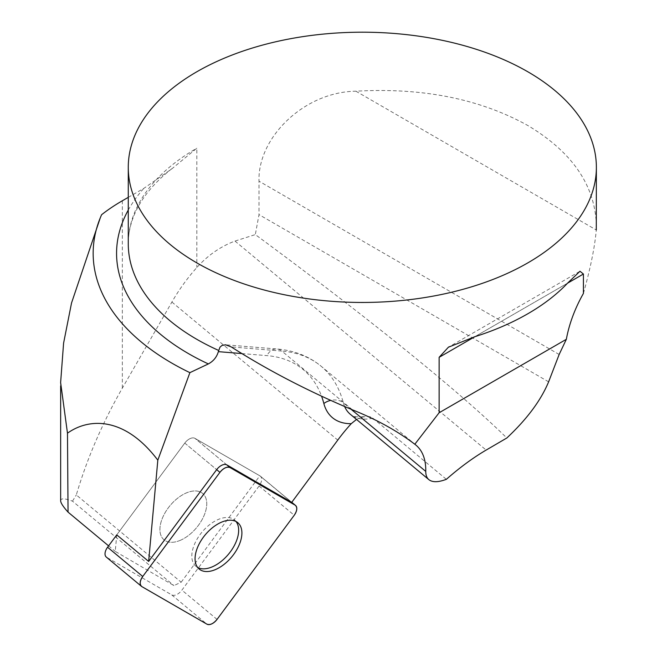 <?xml version="1.0" encoding="UTF-8"?>
<svg xmlns="http://www.w3.org/2000/svg" width="657" height="657" viewBox="0 0 657 657"><rect width="100%" height="100%" fill="white"/><g stroke="black" fill="none" stroke-linecap="round" stroke-linejoin="round"><path stroke-width="0.49" stroke-dasharray="3.29 2.46" d="M181.176 582.209L259.827 475.808L194.932 438.342A9.288 5.313 129.8 0 0 184.773 443.097L116.749 534.88L115.254 551.404L173.933 585.584L181.176 582.209L76.311 494.943C87.077 458.471 102.426 422.87 122.342 388.131L171.896 302.056C179.18 289.441 187.491 277.944 196.821 267.555C207.867 255.269 220.588 246.441 234.992 241.078L255.318 234.59C368.117 317.66 459.498 391.556 506.826 437.997M291.724 502.359L259.827 475.808M108.602 545.868L115.254 551.404M60.649 500.757C60.69 498.105 64.641 498.236 72.484 501.151L173.933 585.584M72.484 501.151L76.311 494.943M98.238 222.83L101.605 214.716M596.375 225.959C595.332 185.701 572.485 152.219 527.826 125.512C479.865 98.87 422.566 87.438 355.913 91.208C304.273 91.881 257.585 137.42 259.006 181.184L259.006 214.625L255.318 234.59M583.416 293.433C590.536 267.933 594.823 246.786 596.285 229.983L355.913 91.208M356.513 419.437L361.21 417.343L366.746 416.382L370.08 416.776L372.889 418.189L446.349 479.323M128.271 197.355L143.834 188.37L171.805 168.865L196.821 148.219L196.821 267.555M181.34 539.865A30.173 17.246 -50.2 0 1 164.036 539.816A30.173 17.246 -50.2 0 1 163.133 516.501A30.173 17.246 -50.2 0 1 185.446 493.325A30.173 17.246 -50.2 0 1 202.635 493.432A30.173 17.246 -50.2 0 1 203.571 516.681A30.173 17.246 -50.2 0 1 181.34 539.865A30.173 17.246 129.8 0 0 203.571 516.681A30.173 17.246 129.8 0 0 202.635 493.432A30.173 17.246 129.8 0 0 170.081 505.586A30.173 17.246 129.8 0 0 164.036 539.816A30.173 17.246 129.8 0 0 181.34 539.865M236.011 521.502A30.173 17.246 129.8 0 0 234.533 519.983A30.173 17.246 129.8 0 0 217.344 519.876A30.173 17.246 129.8 0 0 195.03 543.043A30.173 17.246 129.8 0 0 195.942 566.359A30.173 17.246 129.8 0 0 197.708 567.533M116.749 534.88L184.773 443.097A9.288 5.313 -50.2 0 1 194.932 438.342L259.958 475.882A9.288 5.313 -50.2 0 1 260.386 476.185A9.288 5.313 -50.2 0 1 259.088 486.008L181.899 590.142A9.288 5.313 -50.2 0 1 171.74 594.897L106.721 557.358A9.288 5.313 -50.2 0 1 106.286 557.062M171.896 302.056L337.764 440.091M241.85 353.573L266.939 355.626A173.202 99.026 -50.2 0 1 321.56 396.187M122.342 200.771L122.342 388.131M171.74 168.783C154.51 182.408 142.372 196.96 135.342 212.433C130.612 222.846 128.255 233.292 128.271 243.772A234.056 135.128 180 0 1 196.821 148.219M352.456 409.837L281.837 351.068L231.248 346.921M351.084 409.262L343.356 402.831A187.245 107.05 129.8 0 0 321.125 366.22A187.245 107.05 129.8 0 0 281.837 351.068A14.043 10.693 -85.3 0 0 276.942 348.998A14.043 10.693 -85.3 0 0 266.939 355.626M372.889 418.189A58.514 33.458 -50.2 0 1 350.304 414.271C352.554 416.637 357.194 417.417 364.233 416.612M344.613 406.511A58.514 33.458 -50.2 0 1 343.356 402.831A14.043 10.668 -14.7 0 0 330.717 400.392M548.62 381.832L259.006 214.625M559.156 354.476L259.006 181.184M128.271 210.068A245.759 141.887 180 0 1 143.834 188.37M567.541 283.183L474.863 336.696L567.541 283.183M234.992 241.078L486.139 450.078M184.773 443.097L216.679 469.648L184.773 443.097M226.837 464.893L194.932 438.342L226.837 464.893M171.74 594.897L206.889 624.15M141.863 586.611L106.721 557.358M259.088 486.008L294.237 515.252M217.048 619.395L181.899 590.142M291.741 502.334L259.958 475.882M60.649 382.571L60.649 385.971M415.938 445.118L321.125 366.22C308.782 356.127 294.049 350.386 276.942 348.998L225.565 344.794M579.655 271.448L449.166 346.781M199.186 569.061L195.942 566.359M237.785 522.685L234.533 519.983M260.386 476.185L291.774 502.301"/><path stroke-width="0.99" d="M219.923 472.35L142.733 576.485A9.288 5.313 129.8 0 0 141.436 586.307A9.288 5.313 129.8 0 0 141.863 586.611L206.889 624.15A9.288 5.313 129.8 0 0 217.048 619.395L294.237 515.252A9.288 5.313 129.8 0 0 295.535 505.43A9.288 5.313 129.8 0 0 295.108 505.134L230.081 467.595A9.288 5.313 129.8 0 0 219.923 472.35L216.679 469.648A9.288 5.313 129.8 0 1 226.837 464.893L291.724 502.359L337.764 440.091A119.369 68.246 -50.2 0 1 351.24 423.683L356.513 419.437M141.436 586.307L106.286 557.062A9.288 5.313 -50.2 0 1 107.584 547.24L116.749 534.88L148.646 561.423L157.82 460.171C125.454 417.269 89.878 417.203 67.474 433.185L68.049 512.123L108.602 545.868M68.049 512.123C63.138 506.678 60.674 502.884 60.649 500.757L60.649 385.971M216.679 469.648L148.646 561.423M157.82 460.171L189.889 372.65L208.359 363.921C213.426 361.178 216.761 357.088 218.346 351.651L241.85 353.573M67.474 433.185L60.625 382.571L63.589 343.159L71.531 303L100.324 217.713A269.165 155.397 180 0 1 101.605 214.716A210.651 121.619 180 0 1 122.342 200.771L128.271 197.355M527.826 71.777A234.056 135.128 180 0 1 596.375 167.33A234.056 135.128 180 0 1 362.319 302.458A234.056 135.128 180 0 1 128.271 167.33A234.056 135.128 180 0 1 272.754 42.483A234.056 135.128 180 0 1 527.826 71.777M414.822 444.247L415.963 445.142C422.665 450.801 425.933 459.555 425.777 471.414C425.728 475.126 426.754 477.861 428.849 479.626C432.454 482.476 438.285 482.369 446.349 479.323C459.851 467.472 473.114 457.724 486.139 450.078L506.826 437.997C526.963 419.15 540.9 400.425 548.62 381.832L559.156 354.476L566.35 339.299L439.131 412.744L414.822 444.247C397.271 430.902 376.486 419.429 352.456 409.837C308.371 391.301 267.974 370.334 231.248 346.921L225.565 344.794L221.959 345.459L219.964 347.216L218.346 351.651M439.131 412.744L439.131 357.326L448.378 347.233L474.863 336.696A234.056 135.128 0 0 0 567.541 283.183L579.983 271.251L583.416 274.026L583.416 293.433A93.623 54.055 -60 0 0 566.35 339.299M596.285 229.983L596.375 167.33M189.889 372.65A269.165 155.397 180 0 1 100.324 217.713M197.708 567.533A30.173 17.246 129.8 0 0 228.496 554.204A30.173 17.246 129.8 0 0 236.011 521.502M216.49 569.11A30.173 17.246 129.8 0 0 238.721 545.934A30.173 17.246 129.8 0 0 237.785 522.685A30.173 17.246 129.8 0 0 205.23 534.839A30.173 17.246 129.8 0 0 199.186 569.061A30.173 17.246 129.8 0 0 216.49 569.11M294.213 515.285C297.276 510.596 297.572 507.212 295.083 505.126L230.098 467.603C226.936 466.429 223.536 468.022 219.906 472.375L142.758 576.46C139.695 581.141 139.399 584.533 141.887 586.619L206.873 624.142C210.035 625.308 213.435 623.715 217.065 619.362L294.213 515.285M321.56 396.187A173.202 99.026 -50.2 0 1 323.852 403.505A72.557 41.481 129.8 0 0 351.24 423.683M218.617 350.427A234.056 135.128 180 0 1 128.271 243.772L128.271 167.33M425.777 471.414L351.084 409.262M428.849 479.626L350.304 414.271A58.514 33.458 -50.2 0 1 344.613 406.511M208.359 363.921A245.759 141.887 180 0 1 128.271 210.068M330.717 400.392A14.043 10.668 -14.7 0 0 323.852 403.505M583.416 274.026L567.541 283.183M474.863 336.696L439.131 357.326M107.584 547.24L142.733 576.485M226.837 464.893L230.081 467.595M295.108 505.134L291.741 502.334M449.166 346.781L448.378 347.233M291.774 502.301L295.535 505.43"/></g></svg>

